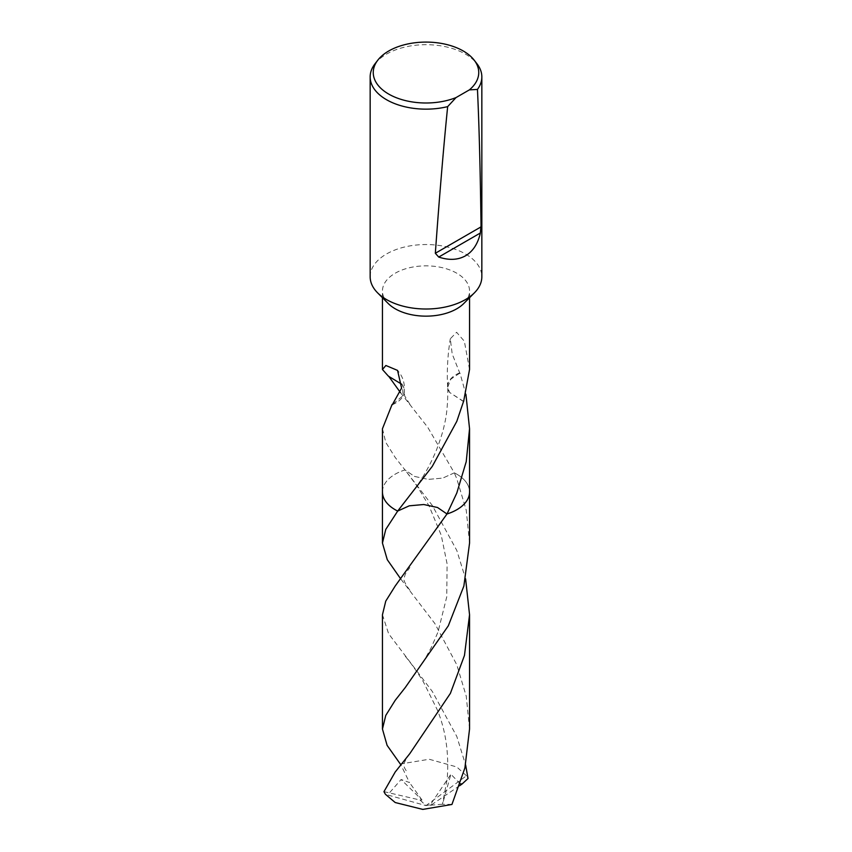<?xml version="1.0" encoding="UTF-8"?>
<svg xmlns="http://www.w3.org/2000/svg" width="852" height="852" viewBox="0 0 852 852"><rect width="100%" height="100%" fill="white"/><g stroke="black" fill="none" stroke-linecap="round" stroke-linejoin="round"><path stroke-width="0.64" stroke-dasharray="4.26 3.19" d="M370.162 276.783A55.838 32.238 180 0 1 386.52 253.981A55.838 32.238 180 0 1 447.364 246.995A55.838 32.238 180 0 1 481.838 276.783M388.246 303.536A43.548 25.145 180 0 1 382.452 291.001A43.548 25.145 180 0 1 395.2 273.226A43.548 25.145 180 0 1 442.667 267.773A43.548 25.145 180 0 1 469.548 291.001A43.548 25.145 180 0 1 463.754 303.536M375.029 63.762A55.838 32.238 180 0 1 386.52 54.123A55.838 32.238 180 0 1 476.971 63.762M382.452 491.7A43.548 25.145 180 0 1 386.244 481.689A43.548 25.145 180 0 1 395.2 474.181A43.548 25.145 180 0 1 405.009 469.921L414.466 476.406L428.215 479.388L442.742 478.1L454.318 472.849L427.768 427.342L400.429 392.559M382.452 491.955A43.548 25.145 180 0 1 386.244 481.689A43.548 25.145 180 0 1 395.2 474.17A43.548 25.145 180 0 1 405.009 469.931L432.273 505.428L456.8 550.456L465.607 578.891M382.452 428.737L385.764 442.38L395.2 457.46L405.009 469.921L414.487 476.417L428.247 479.399L442.763 478.089L454.318 472.849A43.548 25.145 180 0 1 465.756 481.689A43.548 25.145 180 0 1 469.548 491.955M392.314 404.711A29.032 16.763 0 0 0 404.125 393.347A29.032 16.763 0 0 0 402.495 385.168L403.071 395.605L392.825 404.21M401.942 384.39L388.491 375.988M469.548 369.502L464.351 341.247L456.597 332.28L450.303 338.776L452.21 353.995L459.686 372.846A43.548 25.145 180 0 1 459.942 373.027L465.927 394.38M469.558 543.065L466.236 510.178L456.8 478.781L454.318 472.849A43.548 25.145 180 0 1 465.756 481.689A43.548 25.145 180 0 1 469.548 491.7M463.509 401.548L449.505 392.389L447.769 387L450.857 379.14L459.942 373.027M459.686 372.846A29.032 16.763 0 0 0 447.63 386.968A29.032 16.763 0 0 0 449.505 392.389M463.637 401.42L449.494 392.367M469.548 729.046L466.246 696.191L456.8 664.773L434.797 623.462L400.717 578.902M382.452 614.739L388.608 633.718L432.326 691.494L456.8 736.447L465.607 764.894M383.964 791.646L419.993 800.017L426 805.609L466.459 775.767A43.548 25.145 180 0 1 468.036 778.504M466.459 775.767L456.8 766.97L429.206 759.249L400.067 764.074M454.318 472.849A43.558 25.145 180 0 1 456.8 474.181A43.558 25.145 180 0 1 469.548 491.593M389.801 792.466L401.1 779.516L409.503 782.541L400.823 764.745M459.654 785.725L432.007 804.469L426 805.609L385.541 794.383M382.452 491.593A43.558 25.145 180 0 1 404.998 469.931M397.692 511.062L409.248 505.822L423.753 504.522L437.513 507.494L446.991 513.98M419.993 800.017L421.996 800.007L401.1 779.516M421.996 800.007L409.503 782.541M460.282 783.883L450.9 774.255L442.497 804.203L430.004 805.268L450.9 774.255M405.328 656.317C411.133 663.314 417.129 671.781 423.306 681.728L437.172 709.599C445.756 730.27 449.1 753.349 447.204 778.834L442.486 804.245L451.943 804.458M432.007 804.469L430.004 805.268M420.004 799.922L426 805.609L431.996 804.352M382.452 297.721L382.452 291.001M404.125 393.347C405.286 384.209 403.102 376.563 397.565 370.418M409.929 404.317L404.657 395.892L404.167 392.069M469.548 297.721L469.548 291.001M405.307 501.498L417.086 485.736C424.775 474.628 431.282 462.593 436.607 449.643C440.729 438.727 443.306 430.452 444.339 424.839C446.831 415.148 447.971 402.538 447.769 387M447.63 386.968C446.778 370.886 447.662 354.826 450.303 338.776M409.844 753.583C400.461 766.406 404.349 766.63 407.714 773.403M405.254 687.553L423.252 662.142L431.208 647.658L438.013 632.014L446.767 596.783L447.087 563.8L441.261 535.333L429.142 506.056L417.246 486.311L405.243 470.229M409.887 590.244C404.817 583.439 402.932 579.232 404.231 577.613C405.616 573.471 404.444 574.855 409.897 567.538"/><path stroke-width="1.28" d="M474.149 60.109L476.971 63.762A55.838 32.238 180 0 1 481.838 76.925L481.838 276.783A55.838 32.238 180 0 1 474.394 292.854A55.838 32.238 180 0 1 465.48 299.574A55.838 32.238 180 0 1 377.606 292.854A55.838 32.238 180 0 1 370.162 276.783L370.162 76.925A55.838 32.238 180 0 1 375.029 63.762L377.851 60.109A52.739 30.448 180 0 1 388.704 51.013A52.739 30.448 180 0 1 474.149 60.109A52.739 30.448 180 0 1 469.356 89.886L477.461 89.428C479.133 125.244 480.326 171.06 481.05 226.866L435.329 253.268C439.579 194.586 443.69 145.703 447.662 106.628A55.838 32.238 180 0 1 370.162 76.925M474.394 292.854L463.754 303.536A43.548 25.145 180 0 1 456.8 308.786A43.548 25.145 180 0 1 388.246 303.536L377.606 292.854M447.662 106.628L456.033 97.575A52.739 30.448 180 0 1 392.314 95.978A52.739 30.448 180 0 1 377.851 60.109M438.716 257.059L480.368 233.011C477.887 243.8 472.924 251.404 465.48 255.813C457.939 260.052 449.025 260.467 438.716 257.059L435.329 253.268M469.548 491.593A43.558 25.145 180 0 1 469.558 491.955A43.548 25.145 180 0 1 456.8 509.73A43.548 25.145 180 0 1 446.991 513.98L437.534 507.504L423.785 504.522L409.258 505.822L397.682 511.062A43.548 25.145 180 0 1 382.452 491.7M469.548 491.7A43.548 25.145 180 0 1 456.8 509.741A43.548 25.145 180 0 1 446.991 513.99L395.2 586.016L385.754 601.129L382.452 614.739L382.452 729.046L385.764 715.424L395.2 700.333L405.254 687.553L448.322 625.794L463.871 586.048L469.558 543.065L469.558 491.955A43.558 25.145 180 0 1 447.002 513.99L456.8 493.02L466.236 461.635L469.548 428.737L465.927 394.38M400.717 578.902L387.277 559.689L382.442 543.065L385.764 529.422L397.692 511.062A43.548 25.145 180 0 1 382.452 491.955A43.558 25.145 180 0 1 382.452 491.593M400.429 392.559L388.65 376.211M401.942 384.39L388.363 376.126L382.452 369.502L385.881 365.497L397.565 370.418L401.601 388.097L392.314 404.711A43.548 25.145 180 0 1 392.058 404.53L382.452 428.737L382.452 491.955A43.558 25.145 180 0 0 395.2 509.741A43.558 25.145 180 0 0 397.682 511.062L432.273 466.385L456.8 421.346L463.509 401.548A43.548 25.145 0 0 0 463.637 401.42L469.548 369.502L469.548 297.721M392.825 404.21L392.058 404.53M480.997 225.908L480.336 233.129M456.033 97.575L469.356 89.886M481.838 76.925A55.838 32.238 180 0 1 477.461 89.428M395.2 772.008L383.964 791.646A43.548 25.145 180 0 0 385.541 794.383L395.2 802.531L422.794 809.4L451.933 804.458L464.904 767.929L469.548 729.046L469.548 614.739L464.468 655.444L450.399 693.358L409.844 753.583L395.2 772.008M465.607 578.891L469.548 614.739M465.607 764.894L468.036 778.504L462.189 783.904L460.282 783.883M400.823 764.745L387.096 745.351L382.452 729.046M462.199 783.904L459.654 785.725M382.452 369.502L382.452 297.721M469.548 491.955L469.548 428.737M382.442 543.065L382.442 491.955"/></g></svg>
